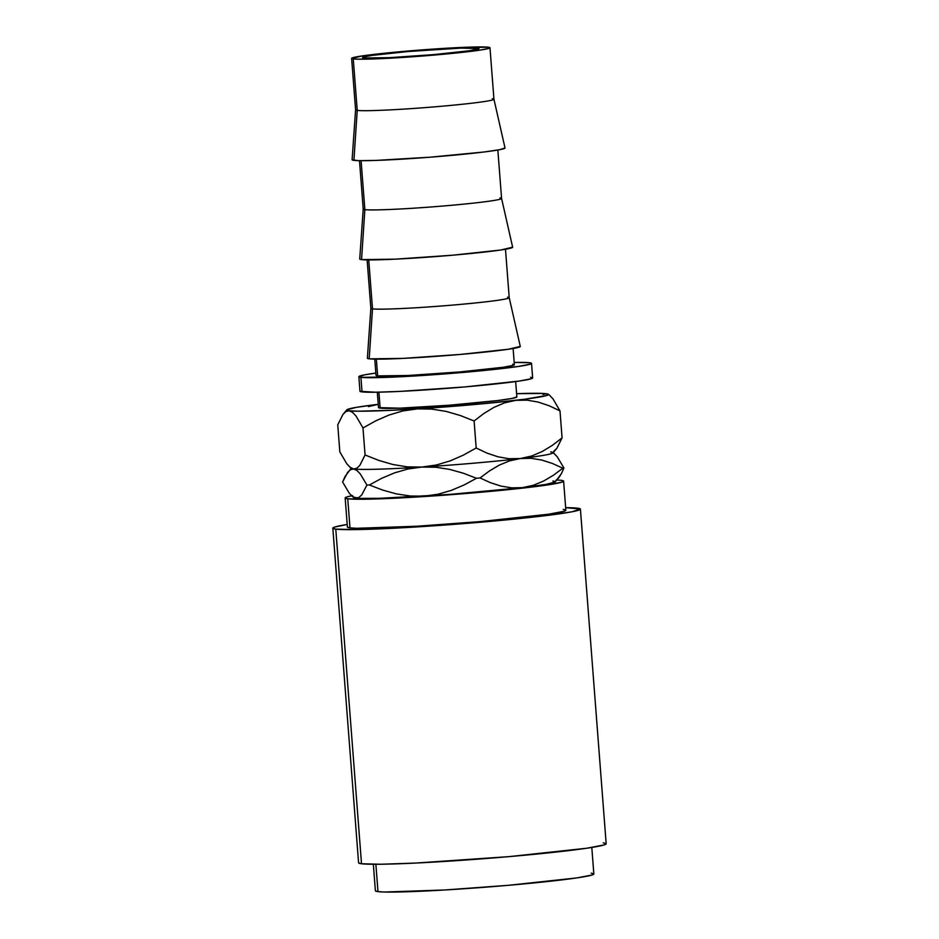 <?xml version="1.0" encoding="UTF-8"?>
<svg xmlns="http://www.w3.org/2000/svg" width="939" height="939" viewBox="0 0 939 939"><rect width="100%" height="100%" fill="white"/><g stroke="black" fill="none" stroke-linecap="round" stroke-linejoin="round"><path stroke-width="1.41" d="M477.669 48.135A58.429 2.594 175.6 0 1 479.054 48.593A58.429 2.594 175.6 0 1 427.245 55.155A58.429 2.594 175.6 0 1 363.933 57.995L389.509 57.666L433.419 54.638L469.934 50.694L479.043 48.546L461.084 48.1L408.183 51.504L371.668 55.448L363.428 57.021L362.56 57.596L363.933 57.995A58.429 2.594 175.6 0 1 362.548 57.549A58.429 2.594 175.6 0 1 414.357 50.988A58.429 2.594 175.6 0 1 477.669 48.135L477.763 49.239L477.669 48.135M374.767 359.144L376.011 375.365A69.38 3.075 -4.4 0 0 377.654 375.893L376.363 359.156L377.654 375.893L376.034 375.424M367.126 259.903L370.858 308.344L367.372 358.228A76.681 3.404 -4.4 0 0 369.191 358.839L372.501 308.872A69.38 3.075 175.6 0 1 370.858 308.321A69.38 3.075 -4.4 0 0 372.501 308.872L368.734 259.927L372.501 308.872A69.38 3.075 -4.4 0 0 447.692 305.504A69.38 3.075 -4.4 0 0 509.208 297.698L505.487 249.258M359.496 160.675L363.217 209.115L359.731 259A76.681 3.404 -4.4 0 0 361.55 259.61L364.86 209.643A69.38 3.075 175.6 0 1 363.217 209.092A69.38 3.075 -4.4 0 0 364.86 209.643L361.092 160.686L364.86 209.643A69.38 3.075 -4.4 0 0 440.051 206.263A69.38 3.075 -4.4 0 0 501.579 198.469L497.846 150.029M351.62 58.394L355.588 109.875L352.102 159.771A76.681 3.404 -4.4 0 0 353.909 160.369L357.231 110.403A69.38 3.075 175.6 0 1 355.588 109.851A69.38 3.075 -4.4 0 0 357.231 110.403L353.264 58.922A69.38 3.075 175.6 0 1 351.62 58.394A69.38 3.075 175.6 0 1 413.148 50.589A69.38 3.075 175.6 0 1 488.339 47.22L489.958 47.689L488.926 48.37L479.148 50.248L435.778 54.931L383.64 58.523L357.489 59.18L351.644 58.453L362.454 55.894L405.824 51.211L457.962 47.619L488.339 47.22A69.38 3.075 175.6 0 1 489.982 47.748A69.38 3.075 175.6 0 1 428.454 55.554A69.38 3.075 175.6 0 1 353.264 58.922L357.231 110.403A69.38 3.075 -4.4 0 0 432.421 107.034A69.38 3.075 -4.4 0 0 493.937 99.229A69.38 3.075 175.6 0 1 432.644 107.011A69.38 3.075 175.6 0 1 357.231 110.403L353.909 160.369A76.681 3.404 -4.4 0 0 437.269 156.625A76.681 3.404 -4.4 0 0 505.018 147.998L493.937 99.217L489.982 47.748M358.851 376.68L359.977 391.234A86.588 3.838 -4.4 0 0 362.02 391.892L360.905 377.349A86.588 3.838 175.6 0 1 358.851 376.68A86.588 3.838 175.6 0 1 375.835 373.076L364.719 374.825L358.874 376.75L360.905 377.349L362.02 391.892A86.588 3.838 -4.4 0 0 455.861 387.678A86.588 3.838 -4.4 0 0 532.648 377.948L531.533 363.393A86.588 3.838 175.6 0 1 454.746 373.135A86.588 3.838 175.6 0 1 360.905 377.349L398.817 376.844L463.889 372.36L518.011 366.515L530.218 364.179L531.509 363.323L529.479 362.736A86.588 3.838 175.6 0 1 531.533 363.393M514.196 362.431A86.588 3.838 175.6 0 1 529.479 362.736L514.196 362.431M345.165 497.952L347.395 527.061A109.546 4.859 -4.4 0 0 349.989 527.894L347.747 498.797A109.546 4.859 175.6 0 1 345.165 497.952A109.546 4.859 175.6 0 1 351.62 495.792M347.418 527.143L349.989 527.894A109.546 4.859 -4.4 0 0 468.714 522.565A109.546 4.859 -4.4 0 0 565.853 510.241L563.611 481.144A109.546 4.859 175.6 0 0 561.017 480.31L556.921 480.005A109.546 4.859 175.6 0 1 561.017 480.31L563.588 481.061L561.956 482.141L546.521 485.099L517.049 488.726L456.788 494.243L414.815 497.13L364.919 499.219L347.747 498.797L345.188 498.046L346.82 496.966L352.583 495.604M332.829 528.176L358.581 862.812A124.159 5.505 -4.4 0 0 361.515 863.763L335.775 529.127A124.159 5.505 175.6 0 1 332.829 528.176A124.159 5.505 175.6 0 1 347.195 524.478L334.707 527.061L332.864 528.281L335.775 529.127L361.515 863.763L380.976 864.244L415.871 863.047L509.184 856.614L586.793 848.234L604.293 844.877L606.136 843.656L603.225 842.811M565.654 507.67A124.159 5.505 175.6 0 1 577.485 508.175A124.159 5.505 175.6 0 1 580.419 509.126A124.159 5.505 175.6 0 1 470.322 523.082A124.159 5.505 175.6 0 1 335.775 529.127L355.235 529.608L390.131 528.411L459.347 523.962L506.497 519.877L546.064 515.605L572.004 511.79L580.384 509.02L565.654 507.659M373.346 864.279L375.389 890.794A109.546 4.859 -4.4 0 0 377.983 891.627L375.87 864.279L377.983 891.627L384.638 892.027L445.039 889.961L508.269 885.324L576.746 877.93L592.18 874.972L593.812 873.892L591.253 873.141M377.314 392.197L378.487 407.585A69.38 3.075 -4.4 0 0 380.131 408.113L378.91 392.173L380.131 408.113A69.38 3.075 -4.4 0 0 455.321 404.732A69.38 3.075 -4.4 0 0 516.849 396.939L515.664 381.551M353.58 497.095L359.578 498.374L380.002 498.304L450.004 494.384L522.565 487.634L545.841 484.43L555.195 482.012A101.201 4.484 -4.4 0 1 522.565 487.634L511.802 487.857L501.05 486.109L490.428 482.681L480.064 477.951A115.802 5.129 175.6 0 1 476.472 478.268L464.148 484.947L451.354 490.369L438.008 494.231L424.052 496.168L410.155 496.003L396.317 493.879L382.666 490.076L369.403 484.982A115.802 5.129 175.6 0 1 366.914 485.052L361.808 494.841L358.956 497.435L355.881 498.093L352.008 496.144L353.604 497.506A101.201 4.484 -4.4 0 0 355.881 498.093A101.201 4.484 -4.4 0 0 424.052 496.168A101.201 4.484 -4.4 0 0 522.565 487.634L511.802 487.857L501.05 486.109L490.428 482.681L480.064 477.951L489.489 470.909L499.29 465.11L509.56 460.873L520.323 458.537A101.201 4.484 175.6 0 1 421.822 467.07A101.201 4.484 175.6 0 1 353.639 468.995A101.201 4.484 175.6 0 1 351.256 468.127L351.256 468.127M554.902 481.437L552.895 481.014M375.412 890.876L377.983 891.627A109.546 4.859 -4.4 0 0 496.696 886.299A109.546 4.859 -4.4 0 0 593.835 873.986L591.805 847.459M358.616 862.918L361.515 863.763A124.159 5.505 -4.4 0 0 496.074 857.718A124.159 5.505 -4.4 0 0 606.171 843.762L580.419 509.126M563.611 481.144A109.546 4.859 175.6 0 1 466.472 493.468A109.546 4.859 175.6 0 1 347.747 498.797L349.989 527.894L356.656 528.293L417.045 526.227L480.287 521.591L548.752 514.196L564.198 511.239L565.83 510.159L563.259 509.408M352.63 496.637L349.32 493.268L342.606 482.036L347.712 472.247L350.564 469.641L353.639 468.995L356.89 470.439L360.2 473.819L366.914 485.052L361.808 494.841L358.956 497.435L355.881 498.093L352.63 496.637L349.32 493.268L342.606 482.036L345.047 476.519L351.327 468.009M563.928 467.974A115.802 5.129 175.6 0 1 562.825 468.209L553.4 475.263L543.599 481.05L533.329 485.287L522.565 487.634L533.329 485.287L543.599 481.05L553.4 475.263L562.825 468.209A115.802 5.129 -4.4 0 0 563.928 467.974L557.203 456.718L553.893 453.349L557.203 456.718L563.928 467.974L561.475 473.502L563.928 467.974M555.982 480.345L558.834 477.74L561.475 473.502L555.207 481.989M407.866 469.019L421.822 467.07L435.719 467.246L449.57 469.371L463.209 473.174L476.472 478.268A115.802 5.129 -4.4 0 0 480.064 477.951L489.489 470.909L499.29 465.11L509.56 460.873L520.323 458.537L531.087 458.314L541.838 460.051L552.461 463.479L562.825 468.209L552.461 463.479L541.838 460.051L531.087 458.314L520.323 458.537A101.201 4.484 -4.4 0 0 552.965 452.891L556.815 448.361L562.074 437.891L552.32 445.368L542.179 451.53L531.521 456.049L520.323 458.537L509.126 458.725L497.94 456.788L486.918 453.079L476.179 447.997L463.432 455.098L450.192 460.885L436.33 465.005L421.822 467.07L435.719 467.246L449.57 469.371L463.209 473.174L476.472 478.268L464.148 484.947L451.354 490.369L438.008 494.231L424.052 496.168L410.155 496.003L396.317 493.879L382.666 490.076L369.403 484.982L381.727 478.291L394.521 472.869L407.866 469.019L421.822 467.07A101.201 4.484 -4.4 0 0 520.323 458.537L509.126 458.725L497.94 456.788L486.918 453.079L476.179 447.997L463.432 455.098L450.192 460.885L436.33 465.005L421.822 467.07L407.35 466.859L392.948 464.523L378.804 460.415L365.06 454.969L359.79 465.451L356.832 468.268L353.639 468.995L356.89 470.439L360.2 473.819L366.914 485.052A115.802 5.129 -4.4 0 0 369.403 484.982L381.727 478.291L394.521 472.869L407.866 469.019M550.653 451.917A101.201 4.484 175.6 0 1 552.93 452.504A101.201 4.484 175.6 0 1 520.323 458.537L531.521 456.049L542.179 451.53L552.32 445.368L562.074 437.891L559.996 410.883L553.001 398.875L549.55 395.26L553.001 398.875L559.996 410.883L562.074 437.891L556.815 448.361L553.869 451.178M347.712 472.247L350.564 469.641M353.639 468.995A101.201 4.484 -4.4 0 0 421.822 467.07L407.35 466.859L392.948 464.523L378.804 460.415L365.06 454.969L359.79 465.451L356.832 468.268L353.639 468.995L349.766 467.047L351.362 468.408A101.201 4.484 -4.4 0 0 353.639 468.995L350.259 467.446L346.808 463.819L339.824 451.835L337.747 424.827L343.005 414.334L346.855 409.815L349.167 410.789L358.17 411.212L393.464 410.214L482.188 403.829L524.971 399.216L547.038 395.401L548.47 394.709L548.188 394.145L542.484 393.441L516.591 393.676A101.201 4.484 175.6 0 1 546.181 393.723A101.201 4.484 175.6 0 1 548.458 394.298A101.201 4.484 175.6 0 1 515.851 400.331A101.201 4.484 175.6 0 1 417.339 408.876L431.799 409.087L446.213 411.423L460.356 415.531L474.101 420.989L483.843 413.5L493.996 407.338L504.654 402.819L515.851 400.331L527.049 400.143L538.235 402.08L549.256 405.801L559.996 410.883L549.256 405.801L538.235 402.08L527.049 400.143L515.851 400.331L504.654 402.819L493.996 407.338L483.843 413.5L474.101 420.989L476.179 447.997L474.101 420.989L460.356 415.531L446.213 411.423L431.799 409.087L417.339 408.876A101.201 4.484 175.6 0 1 349.167 410.789L352.548 412.35L355.998 415.965L362.982 427.961L375.729 420.848L388.969 415.061L402.831 410.942L417.339 408.876L402.831 410.942L388.969 415.061L375.729 420.848L362.982 427.961L365.06 454.969L362.982 427.961L355.998 415.965L352.548 412.35L349.167 410.789A101.201 4.484 175.6 0 1 346.855 409.815A101.201 4.484 175.6 0 1 378.241 404.322L356.221 407.373L346.867 409.803M516.826 396.88L512.142 398.418L497.647 400.554L449.182 405.225L399.838 408.16L378.511 407.632M345.963 411.517L349.167 410.789L345.963 411.517L343.005 414.334L345.963 411.517M546.169 393.711L542.965 394.45M378.241 404.333L368.464 406.599M343.005 414.334L337.747 424.827L339.824 451.835L346.808 463.819L350.259 467.446M512.729 364.179L514.349 364.661L513.316 365.341L503.539 367.219L460.169 371.903L408.031 375.494L377.654 375.893A69.38 3.075 -4.4 0 0 452.844 372.513A69.38 3.075 -4.4 0 0 514.372 364.719L513.117 348.498M359.989 391.305L375.588 392.232L399.932 391.399L465.005 386.915L519.138 381.07L531.333 378.722L532.624 377.877L530.594 377.278M492.294 98.701A69.38 3.075 175.6 0 1 493.937 99.217M352.113 159.853L358.581 160.651L375.694 160.428L430.238 157.189L483.796 152.024L499.83 149.665L505.006 147.963M359.754 259.082L361.55 259.61A76.681 3.404 -4.4 0 0 444.898 255.854A76.681 3.404 -4.4 0 0 512.647 247.239L501.579 198.446A69.38 3.075 175.6 0 1 440.274 206.251A69.38 3.075 175.6 0 1 364.86 209.643L361.55 259.61L395.119 259.164L452.751 255.197L500.687 250.02L512.635 247.192M499.935 197.929A69.38 3.075 175.6 0 1 501.579 198.446M367.395 358.322L369.191 358.839A76.681 3.404 -4.4 0 0 452.539 355.095A76.681 3.404 -4.4 0 0 520.288 346.468L509.208 297.675A69.38 3.075 175.6 0 1 447.915 305.48A69.38 3.075 175.6 0 1 372.501 308.872L369.191 358.839L402.761 358.405L460.392 354.426L508.328 349.249L520.276 346.432M507.565 297.17A69.38 3.075 175.6 0 1 509.208 297.675M552.93 452.504L554.526 453.866M548.458 394.298L550.054 395.671"/></g></svg>
